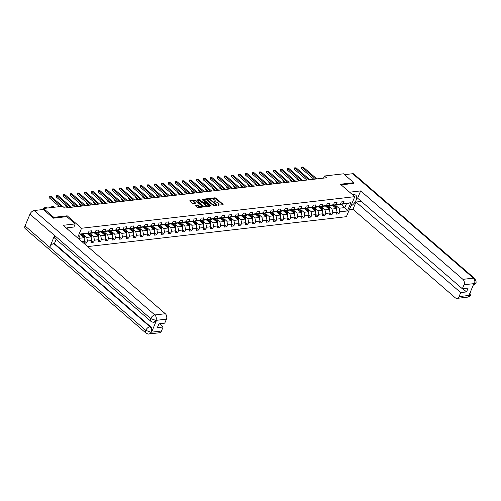 <?xml version="1.0" encoding="UTF-8"?>
<svg xmlns="http://www.w3.org/2000/svg" width="501" height="501" viewBox="0 0 501 501"><rect width="100%" height="100%" fill="white"/><g stroke="black" fill="none" stroke-linecap="round" stroke-linejoin="round"><path stroke-width="0.75" d="M217.816 205.097L223.089 204.765L223.127 204.364L215.875 198.089L215.029 197.789L210.345 198.333L211.516 198.753A2.042 0.877 22.7 0 1 214.215 199.705L214.823 200.225A2.042 0.877 22.7 0 1 215.292 201.177A2.042 0.877 22.7 0 1 214.697 201.502L214.065 201.853L215.261 201.991A2.042 0.877 22.7 0 1 217.966 202.943L218.568 203.469A2.042 0.877 22.7 0 1 219.037 204.421A2.042 0.877 22.7 0 1 218.449 204.746L217.816 205.097M195.183 205.203L195.139 205.604L198.02 207.658L203.412 206.957L195.165 200.087L189.779 200.788L192.384 203.212L193.223 203.512L195.634 203.149L194.269 201.803A1.703 0.733 22.7 0 1 193.881 201.007A1.703 0.733 22.7 0 1 195.008 200.769A1.703 0.733 22.7 0 1 196.63 201.527L201.408 205.66A1.703 0.733 22.7 0 1 201.803 206.456A1.703 0.733 22.7 0 1 200.669 206.694A1.703 0.733 22.7 0 1 199.047 205.93L197.407 204.947L195.052 205.51M66.827 216.657L67.184 215.812L53.795 217.359L43.531 208.479L43.099 209.506M67.184 215.812L81.557 228.243L354.789 196.661L346.41 216.683L87.688 246.586M353.462 183.491L353.806 182.683L340.417 184.23L354.789 196.661M353.806 182.683L343.536 173.803L324.448 176.014L323.558 178.124M43.531 208.479L62.619 206.274L64.673 208.053L326.495 177.786L324.448 176.014M210.89 205.779L211.735 206.074L216.939 205.473L216.977 205.072L209.725 198.797L208.879 198.502L203.487 199.204L210.89 205.779M210.082 206.268L204.878 206.869L204.032 206.569L196.63 199.999L199.047 199.636L199.886 199.937L203.675 202.78L205.335 202.504L202.128 199.561L202.742 199.486L210.119 205.867L210.082 206.268M77.549 237.818L81.557 228.243M84.75 241.35L86.635 242.979L87.462 241L91.771 240.505L90.944 242.478L93.643 242.165L94.47 240.192L98.785 239.691L97.958 241.67L100.651 241.357L101.478 239.384L105.792 238.883L104.966 240.856L107.659 240.549L108.485 238.57L112.8 238.075L111.974 240.048L114.666 239.735L115.493 237.762L119.808 237.261L118.981 239.24L121.674 238.927L122.501 236.948L126.816 236.453L125.989 238.426L128.682 238.119L129.508 236.14L133.823 235.645L132.997 237.618L135.69 237.305L136.516 235.332L140.831 234.831L140.004 236.81L142.704 236.497L143.524 234.518L147.839 234.023L147.012 235.996L149.711 235.683L150.538 233.71L154.847 233.209L154.02 235.188L156.719 234.875L157.546 232.902L161.854 232.401L161.028 234.38L163.727 234.067L164.553 232.088L168.862 231.594L168.035 233.566L170.735 233.253L171.561 231.28L175.876 230.779L175.049 232.758L177.742 232.445L178.569 230.473L182.884 229.972L182.057 231.944L184.75 231.637L185.577 229.658L189.892 229.164L189.065 231.136L191.758 230.823L192.584 228.851L196.899 228.35L196.073 230.328L198.765 230.015L199.592 228.043L203.907 227.542L203.08 229.514L205.773 229.207L206.6 227.229L210.915 226.734L210.088 228.706L212.781 228.393L213.608 226.421L217.922 225.92L217.096 227.899L219.795 227.586L220.615 225.613L224.93 225.112L224.104 227.085L226.803 226.778L227.629 224.799L231.938 224.304L231.111 226.277L233.81 225.964L234.637 223.991L238.946 223.49L238.119 225.469L240.818 225.156L241.645 223.177L245.953 222.682L245.127 224.655L247.826 224.348L248.653 222.369L252.967 221.874L252.141 223.847L254.834 223.534L255.66 221.561L259.975 221.06L259.149 223.039L261.841 222.726L262.668 220.747L266.983 220.252L266.156 222.225L268.849 221.912L269.676 219.939L273.991 219.438L273.164 221.417L275.857 221.104L276.684 219.131L280.998 218.63L280.172 220.609L282.865 220.296L283.691 218.317L288.006 217.822L287.179 219.795L289.872 219.482L290.699 217.509L295.014 217.008L294.187 218.987L296.886 218.674L297.707 216.701L302.022 216.2L301.195 218.173L303.894 217.866L304.721 215.887L309.029 215.392L308.203 217.365L310.902 217.052L311.728 215.079L316.037 214.578L315.21 216.557L317.91 216.244L318.736 214.271L323.045 213.77L322.218 215.743L324.917 215.436L325.744 213.457L330.059 212.963L329.232 214.935L331.925 214.622L332.752 212.649L337.067 212.148L336.24 214.127L338.933 213.814L339.759 211.842L347.4 210.959L350.838 202.73L346.492 203.682L340.655 204.358L340.242 204.001M86.635 242.979L83.936 243.286L84.763 241.313L81.957 241.639M78.582 238.714L80.567 233.973L88.207 233.09L89.034 231.111L91.727 230.798L90.9 232.777L95.215 232.276L96.042 230.303L98.735 229.99L97.908 231.963L102.223 231.468L103.049 229.489L105.742 229.182L104.916 231.155L109.231 230.654L110.057 228.681L112.75 228.368L111.923 230.347L116.238 229.846L117.065 227.874L119.764 227.56L118.937 229.533L123.246 229.038L124.073 227.059L126.772 226.753L125.945 228.725L130.254 228.224L131.08 226.252L133.78 225.938L132.953 227.917L137.261 227.416L138.088 225.444L140.787 225.131L139.961 227.103L144.275 226.609L145.096 224.63L147.795 224.323L146.968 226.295L151.283 225.794L152.11 223.822L154.803 223.509L153.976 225.488L158.291 224.987L159.118 223.014L161.81 222.701L160.984 224.673L165.299 224.179L166.125 222.2L168.818 221.887L167.992 223.866L172.306 223.365L173.133 221.392L175.826 221.079L174.999 223.058L179.314 222.557L180.141 220.584L182.834 220.271L182.007 222.244L186.322 221.749L187.149 219.77L189.841 219.457L189.015 221.436L193.33 220.935L194.156 218.962L196.855 218.649L196.029 220.622L200.337 220.127L201.164 218.148L203.863 217.841L203.037 219.814L207.345 219.319L208.172 217.34L210.871 217.027L210.044 219.006L214.353 218.505L215.18 216.532L217.879 216.219L217.052 218.192L221.367 217.697L222.187 215.718L224.886 215.411L224.06 217.384L228.375 216.883L229.201 214.91L231.894 214.597L231.067 216.576L235.382 216.075L236.209 214.102L238.902 213.789L238.075 215.762L242.39 215.267L243.217 213.288L245.91 212.981L245.083 214.954L249.398 214.453L250.224 212.48L252.917 212.167L252.091 214.146L256.406 213.645L257.232 211.672L259.925 211.359L259.098 213.332L263.413 212.837L264.24 210.858L266.933 210.552L266.106 212.524L270.421 212.023L271.248 210.051L273.947 209.737L273.12 211.716L277.429 211.215L278.255 209.243L280.955 208.93L280.128 210.902L284.436 210.407L285.263 208.429L287.962 208.115L287.136 210.094L291.444 209.593L292.271 207.621L294.97 207.308L294.143 209.286L298.458 208.785L299.279 206.813L301.978 206.5L301.151 208.472L305.466 207.978L306.293 205.999L308.985 205.686L308.159 207.665L312.474 207.163L313.3 205.191L315.993 204.878L315.167 206.85L319.481 206.356L320.308 204.377L323.001 204.07L322.174 206.043L326.489 205.548L327.316 203.569L330.009 203.256L329.182 205.235L333.497 204.734L334.324 202.761L337.016 202.448L336.19 204.421L340.505 203.926L341.331 201.947L344.024 201.64L343.198 203.613L350.838 202.73M87.011 233.435L91.038 236.917L86.723 237.418L83.861 234.938M87.944 233.165L88.351 233.522L92.666 233.021L95.215 232.276M86.723 237.418L87.462 241M91.038 236.917L91.771 240.505M90.9 232.777L88.351 233.522M94.019 232.627L98.046 236.109L93.731 236.604L90.869 234.13M94.952 232.351L95.359 232.708L99.674 232.214L102.223 231.468M93.731 236.604L94.47 240.192M98.046 236.109L98.785 239.691M97.908 231.963L95.359 232.708M101.027 231.819L105.053 235.295L100.739 235.796L97.877 233.316M101.96 231.543L102.373 231.9L106.682 231.399L109.231 230.654M100.739 235.796L101.478 239.384M105.053 235.295L105.792 238.883M104.916 231.155L102.373 231.9M108.034 231.005L112.061 234.487L107.746 234.988L104.884 232.508M108.968 230.736L109.381 231.093L113.689 230.592L116.238 229.846M107.746 234.988L108.485 238.57M112.061 234.487L112.8 238.075M111.923 230.347L109.381 231.093M115.042 230.197L119.069 233.679L114.754 234.174L111.892 231.7M115.975 229.921L116.389 230.278L120.697 229.784L123.246 229.038M114.754 234.174L115.493 237.762M119.069 233.679L119.808 237.261M118.937 229.533L116.389 230.278M122.05 229.383L126.077 232.865L121.768 233.366L118.9 230.886M122.983 229.114L123.396 229.471L127.705 228.97L130.254 228.224M121.768 233.366L122.501 236.948M126.077 232.865L126.816 236.453M125.945 228.725L123.396 229.471M129.064 228.575L133.084 232.057L128.776 232.558L125.908 230.078M129.991 228.306L130.404 228.656L134.719 228.162L137.261 227.416M128.776 232.558L129.508 236.14M133.084 232.057L133.823 235.645M132.953 227.917L130.404 228.656M136.072 227.767L140.092 231.249L135.784 231.744L132.915 229.27M136.998 227.492L137.412 227.849L141.727 227.354L144.275 226.609M135.784 231.744L136.516 235.332M140.092 231.249L140.831 234.831M139.961 227.103L137.412 227.849M143.079 226.953L147.1 230.435L142.791 230.936L139.923 228.456M144.006 226.684L144.42 227.041L148.734 226.54L151.283 225.794M142.791 230.936L143.524 234.518M147.1 230.435L147.839 234.023M146.968 226.295L144.42 227.041M150.087 226.145L154.114 229.627L149.799 230.128L146.931 227.648M151.02 225.876L151.427 226.227L155.742 225.732L158.291 224.987M149.799 230.128L150.538 233.71M154.114 229.627L154.847 233.209M153.976 225.488L151.427 226.227M157.095 225.337L161.122 228.819L156.807 229.314L153.939 226.834M158.028 225.062L158.435 225.419L162.75 224.918L165.299 224.179M156.807 229.314L157.546 232.902M161.122 228.819L161.854 232.401M160.984 224.673L158.435 225.419M164.103 224.523L168.129 228.005L163.814 228.506L160.953 226.026M165.036 224.254L165.443 224.611L169.758 224.11L172.306 223.365M163.814 228.506L164.553 232.088M168.129 228.005L168.862 231.594M167.992 223.866L165.443 224.611M171.11 223.715L175.137 227.197L170.822 227.698L167.96 225.218M172.043 223.446L172.45 223.797L176.765 223.302L179.314 222.557M170.822 227.698L171.561 231.28M175.137 227.197L175.876 230.779M174.999 223.058L172.45 223.797M178.118 222.907L182.145 226.389L177.83 226.884L174.968 224.404M179.051 222.632L179.464 222.989L183.773 222.488L186.322 221.749M177.83 226.884L178.569 230.473M182.145 226.389L182.884 229.972M182.007 222.244L179.464 222.989M185.126 222.093L189.153 225.575L184.838 226.076L181.976 223.596M186.059 221.824L186.472 222.181L190.781 221.68L193.33 220.935M184.838 226.076L185.577 229.658M189.153 225.575L189.892 229.164M189.015 221.436L186.472 222.181M192.133 221.285L196.16 224.767L191.845 225.262L188.983 222.788M193.067 221.016L193.48 221.367L197.789 220.872L200.337 220.127M191.845 225.262L192.584 228.851M196.16 224.767L196.899 228.35M196.029 220.622L193.48 221.367M199.141 220.478L203.168 223.96L198.859 224.454L195.991 221.974M200.074 220.202L200.488 220.559L204.796 220.058L207.345 219.319M198.859 224.454L199.592 228.043M203.168 223.96L203.907 227.542M203.037 219.814L200.488 220.559M206.155 219.663L210.176 223.145L205.867 223.646L202.999 221.166M207.082 219.394L207.495 219.751L211.81 219.25L214.353 218.505M205.867 223.646L206.6 227.229M210.176 223.145L210.915 226.734M210.044 219.006L207.495 219.751M213.163 218.856L217.184 222.338L212.875 222.832L210.007 220.359M214.09 218.58L214.503 218.937L218.818 218.442L221.367 217.697M212.875 222.832L213.608 226.421M217.184 222.338L217.922 225.92M217.052 218.192L214.503 218.937M220.171 218.048L224.191 221.523L219.883 222.024L217.014 219.544M221.098 217.772L221.511 218.129L225.826 217.628L228.375 216.883M219.883 222.024L220.615 225.613M224.191 221.523L224.93 225.112M224.06 217.384L221.511 218.129M227.178 217.234L231.205 220.716L226.89 221.217L224.022 218.737M228.112 216.964L228.519 217.321L232.833 216.82L235.382 216.075M226.89 221.217L227.629 224.799M231.205 220.716L231.938 224.304M231.067 216.576L228.519 217.321M234.186 216.426L238.213 219.908L233.898 220.402L231.03 217.929M235.119 216.15L235.526 216.507L239.841 216.012L242.39 215.267M233.898 220.402L234.637 223.991M238.213 219.908L238.946 223.49M238.075 215.762L235.526 216.507M241.194 215.612L245.221 219.094L240.906 219.595L238.044 217.115M242.127 215.342L242.534 215.699L246.849 215.198L249.398 214.453M240.906 219.595L241.645 223.177M245.221 219.094L245.953 222.682M245.083 214.954L242.534 215.699M248.202 214.804L252.228 218.286L247.914 218.787L245.052 216.307M249.135 214.534L249.542 214.885L253.857 214.39L256.406 213.645M247.914 218.787L248.653 222.369M252.228 218.286L252.967 221.874M252.091 214.146L249.542 214.885M255.209 213.996L259.236 217.478L254.921 217.973L252.059 215.499M256.143 213.72L256.556 214.077L260.864 213.583L263.413 212.837M254.921 217.973L255.66 221.561M259.236 217.478L259.975 221.06M259.098 213.332L256.556 214.077M262.217 213.182L266.244 216.664L261.929 217.165L259.067 214.685M263.15 212.912L263.564 213.269L267.872 212.768L270.421 212.023M261.929 217.165L262.668 220.747M266.244 216.664L266.983 220.252M266.106 212.524L263.564 213.269M269.225 212.374L273.252 215.856L268.937 216.357L266.075 213.877M270.158 212.105L270.571 212.455L274.88 211.961L277.429 211.215M268.937 216.357L269.676 219.939M273.252 215.856L273.991 219.438M273.12 211.716L270.571 212.455M276.233 211.566L280.259 215.048L275.951 215.543L273.083 213.063M277.166 211.29L277.579 211.647L281.888 211.146L284.436 210.407M275.951 215.543L276.684 219.131M280.259 215.048L280.998 218.63M280.128 210.902L277.579 211.647M283.247 210.752L287.267 214.234L282.959 214.735L280.09 212.255M284.173 210.483L284.587 210.84L288.902 210.339L291.444 209.593M282.959 214.735L283.691 218.317M287.267 214.234L288.006 217.822M287.136 210.094L284.587 210.84M290.254 209.944L294.275 213.426L289.966 213.927L287.098 211.447M291.181 209.675L291.595 210.025L295.909 209.531L298.458 208.785M289.966 213.927L290.699 217.509M294.275 213.426L295.014 217.008M294.143 209.286L291.595 210.025M297.262 209.136L301.283 212.618L296.974 213.113L294.106 210.633M298.189 208.861L298.602 209.218L302.917 208.717L305.466 207.978M296.974 213.113L297.707 216.701M301.283 212.618L302.022 216.2M301.151 208.472L298.602 209.218M304.27 208.322L308.297 211.804L303.982 212.305L301.114 209.825M305.203 208.053L305.61 208.41L309.925 207.909L312.474 207.163M303.982 212.305L304.721 215.887M308.297 211.804L309.029 215.392M308.159 207.665L305.61 208.41M311.278 207.514L315.304 210.996L310.989 211.491L308.121 209.017M312.211 207.245L312.618 207.596L316.933 207.101L319.481 206.356M310.989 211.491L311.728 215.079M315.304 210.996L316.037 214.578M315.167 206.85L312.618 207.596M318.285 206.706L322.312 210.182L317.997 210.683L315.135 208.203M319.218 206.431L319.625 206.788L323.94 206.287L326.489 205.548M317.997 210.683L318.736 214.271M322.312 210.182L323.045 213.77M322.174 206.043L319.625 206.788M325.293 205.892L329.32 209.374L325.005 209.875L322.143 207.395M326.226 205.623L326.633 205.98L330.948 205.479L333.497 204.734M325.005 209.875L325.744 213.457M329.32 209.374L330.059 212.963M329.182 205.235L326.633 205.98M332.301 205.084L336.328 208.566L332.013 209.061L329.151 206.587M333.234 204.809L333.647 205.166L337.956 204.671L340.505 203.926M332.013 209.061L332.752 212.649M336.328 208.566L337.067 212.148M336.19 204.421L333.647 205.166M341.081 204.308L344.863 207.577L339.02 208.253L336.158 205.773M339.02 208.253L339.759 211.842M346.492 203.682L344.863 207.577L347.4 210.959M343.198 203.613L340.655 204.358M53.795 217.359L53.457 218.173M78.738 238.338L84.03 237.731L80.335 234.531M88.207 233.09L80.373 234.443M84.03 237.731L84.763 241.313M337.048 212.186L338.933 213.814M330.04 212.994L331.925 214.622M323.032 213.802L324.917 215.436M316.025 214.616L317.91 216.244M309.017 215.424L310.902 217.052M302.009 216.238L303.894 217.866M295.001 217.046L296.886 218.674M287.994 217.854L289.872 219.482M280.986 218.668L282.865 220.296M273.972 219.476L275.857 221.104M266.964 220.283L268.849 221.912M259.956 221.098L261.841 222.726M252.949 221.905L254.834 223.534M245.941 222.713L247.826 224.348M238.933 223.527L240.818 225.156M231.925 224.335L233.81 225.964M224.918 225.143L226.803 226.778M217.91 225.957L219.795 227.586M210.902 226.765L212.781 228.393M203.894 227.573L205.773 229.207M196.88 228.387L198.765 230.015M189.873 229.195L191.758 230.823M182.865 230.009L184.75 231.637M175.857 230.817L177.742 232.445M168.85 231.625L170.735 233.253M161.842 232.439L163.727 234.067M154.834 233.247L156.719 234.875M147.826 234.055L149.711 235.683M140.819 234.869L142.704 236.497M133.811 235.677L135.69 237.305M126.803 236.485L128.682 238.119M119.789 237.299L121.674 238.927M112.781 238.107L114.666 239.735M105.774 238.914L107.659 240.549M98.766 239.728L100.651 241.357M91.758 240.536L93.643 242.165M218.449 204.746L218.211 205.291A2.042 0.877 22.7 0 0 218.812 204.959L219.037 204.421M214.697 201.502L214.459 202.047A2.042 0.877 22.7 0 0 215.067 201.715L215.292 201.177M222.782 204.796L215.649 198.628L214.804 198.333L210.714 198.803M208.879 199.054L203.757 199.611M216.626 205.51L209.55 199.254L208.316 199.122A2.042 0.877 22.7 0 0 207.727 199.448A2.042 0.877 22.7 0 0 208.197 200.4L212.549 204.164A2.042 0.877 22.7 0 0 215.248 205.116L216.019 204.972L215.756 205.366M207.727 199.448L207.502 199.987A2.042 0.877 22.7 0 0 207.971 200.939L212.324 204.702A2.042 0.877 22.7 0 0 215.023 205.654L215.793 205.51M196.899 200.4L198.816 200.181L199.047 199.636M205.053 202.842L203.45 203.318L202.604 203.024L198.816 200.181M205.347 202.473L206.136 203.155M208.61 205.297L209.769 206.306M205.886 205.122A1.703 0.733 22.7 0 0 207.508 205.88A1.703 0.733 22.7 0 0 208.635 205.642A1.703 0.733 22.7 0 0 208.241 204.846L206.562 203.393L204.239 203.268L205.886 205.122L205.66 205.66A1.703 0.733 22.7 0 0 207.282 206.425A1.703 0.733 22.7 0 0 208.41 206.187L208.635 205.642M205.66 205.66L203.976 204.208M201.803 206.456L201.571 206.994A1.703 0.733 22.7 0 1 200.444 207.232A1.703 0.733 22.7 0 1 198.822 206.475L197.181 205.485L195.265 205.711M193.881 201.007L193.649 201.546A1.703 0.733 22.7 0 0 194.044 202.341L194.269 201.803M195.139 203.293L194.044 202.341M195.997 201.114L194.939 200.625L190.048 201.195M202.918 207.095L201.771 206.105M336.415 208.998L336.653 208.704A1.722 1.234 -96.6 0 0 336.647 207.107L335.839 204.915M334.148 206.681L333.566 205.097M333.178 205.842L332.839 204.928M297.206 178.6L296.899 179.327L298.815 180.986M335.933 208.222A1.722 1.234 -96.6 0 0 335.795 207.207L334.987 205.009M334.449 205.072L335.257 207.27A1.722 1.234 83.4 0 1 335.376 207.74M296.899 179.327L296.905 178.337M315.724 179.032L301.99 167.152L303.118 167.021L316.851 178.901M313.845 179.252L301.427 168.505L301.99 167.152L301.627 167.058L303.118 167.021M301.427 168.505L301.627 167.058M66.815 227.899L66.858 228.575M350.85 206.08A7.308 4.008 130.9 0 0 355.973 200.532A7.308 4.008 130.9 0 0 355.848 195.252A7.308 4.008 130.9 0 0 353.618 194.689L352.641 194.801M349.316 209.737L352.973 209.312L356.017 202.035L460.726 292.597L459.041 296.63L469.619 295.352L468.98 295.352L473.846 283.716L474.541 283.585L464.02 284.725A3.895 2.793 -96.6 0 0 462.911 279.345L473.401 278.136L352.679 173.722L344.531 174.661M361.353 201.421L356.017 202.035M462.792 288.701L466.519 291.926L468.128 288.088L462.335 288.758L357.626 198.196L360.67 190.912L462.911 279.345M349.623 192.19L360.67 190.912M352.973 209.312L455.215 297.744A3.895 2.793 -96.6 0 0 457.025 298.371A3.895 2.793 -96.6 0 0 459.041 296.63M352.679 173.722A3.995 2.192 -49.1 0 1 353.9 174.029L474.622 278.443A3.995 2.192 -49.1 0 0 473.401 278.136A3.895 2.793 83.4 0 1 474.51 283.51M462.335 288.758L464.02 284.725M466.519 291.926L460.726 292.597M353.506 183.397L341.206 184.913M353.43 195.484A7.308 4.008 130.9 0 0 353.487 194.707M469.925 293.098L469.587 295.283M470.633 291.4L470.996 293.887L470.765 294.694L469.625 295.352M474.622 278.443C476.169 281.074 476.526 282.577 475.681 282.946L474.541 283.585M150.845 321.279A3.995 2.192 -49.1 0 1 150.688 318.605L155.849 320.396L153.87 322.212C153.607 322.519 152.598 322.206 150.845 321.279L54.759 238.175A3.995 2.192 -49.1 0 1 54.596 235.501L29.96 214.19A3.995 2.192 -49.1 0 1 34.118 210.545L43.261 209.487L53.319 218.185L66.796 216.632L75.213 223.909L73.916 227.022L67.535 227.761A7.308 4.008 130.9 0 0 66.27 228.068M75.213 223.909L63.088 225.312L165.33 313.745A3.895 2.793 83.4 0 1 166.438 319.124L164.748 323.151L158.955 323.821L157.345 327.667L163.144 326.996L161.454 331.029A3.895 2.793 83.4 0 1 159.437 332.764L148.947 333.979A3.895 2.793 -96.6 0 0 150.964 332.238L161.454 331.029M67.084 228.775L67.51 227.761M148.947 333.979C148.678 334.286 147.67 333.973 145.923 333.046L25.2 228.638A3.995 2.192 -49.1 0 1 25.05 225.932L49.687 247.243A3.995 2.192 -49.1 0 1 53.832 243.624L149.918 326.727L150.525 326.658A3.895 2.793 83.4 0 1 151.628 332.038L156.494 320.402A3.895 2.793 83.4 0 1 154.477 322.137L153.87 322.212M29.96 214.19L25.05 225.932M34.118 210.545L154.84 314.96A3.995 2.192 -49.1 0 0 150.682 318.605L54.596 235.501L49.687 247.243L145.772 330.347L150.964 332.238M163.144 326.996L159.412 323.771M56.175 239.397L54.44 243.555L150.525 326.658M54.44 243.555L53.832 243.624M329.407 209.813L329.645 209.518A1.722 1.234 -96.6 0 0 329.639 207.921L328.831 205.723M327.14 207.489L326.558 205.911M326.17 206.65L325.832 205.736M290.198 179.408L289.891 180.141L291.807 181.794M328.925 209.036A1.722 1.234 -96.6 0 0 328.788 208.021L327.98 205.823M327.441 205.886L328.249 208.078A1.722 1.234 83.4 0 1 328.368 208.554M289.891 180.141L289.897 179.151M322.4 210.62L322.631 210.326A1.722 1.234 -96.6 0 0 322.631 208.729L321.824 206.531M320.133 208.303L319.55 206.719M319.162 207.458L318.824 206.55M283.19 180.216L282.883 180.949L284.8 182.608M321.918 209.844A1.722 1.234 -96.6 0 0 321.78 208.829L320.972 206.631M320.427 206.694L321.241 208.892A1.722 1.234 83.4 0 1 321.36 209.362M282.883 180.949L282.89 179.959M308.716 179.84L294.983 167.96L296.104 167.835L309.837 179.715M306.837 180.059L294.419 169.319L294.983 167.96L294.619 167.866L296.104 167.835M294.419 169.319L294.619 167.866M301.708 180.654L287.975 168.774L289.096 168.643L302.829 180.523M299.83 180.867L287.411 170.127L287.975 168.774L287.605 168.68L289.096 168.643M287.411 170.127L287.605 168.68M315.392 211.428L315.624 211.134A1.722 1.234 -96.6 0 0 315.624 209.543L314.816 207.345M313.125 209.111L312.543 207.527M312.154 208.272L311.816 207.358M276.176 181.03L275.876 181.757L277.792 183.416M314.91 210.652A1.722 1.234 -96.6 0 0 314.772 209.637L313.958 207.445M313.419 207.502L314.233 209.7A1.722 1.234 83.4 0 1 314.352 210.176M275.876 181.757L275.882 180.773M308.384 212.242L308.616 211.948A1.722 1.234 -96.6 0 0 308.616 210.351L307.808 208.153M306.117 209.919L305.535 208.341M305.14 209.08L304.808 208.165M269.169 181.838L268.868 182.571L270.778 184.224M307.896 211.466A1.722 1.234 -96.6 0 0 307.764 210.451L306.95 208.253M306.412 208.316L307.226 210.514A1.722 1.234 83.4 0 1 307.345 210.984M268.868 182.571L268.874 181.581M301.377 213.05L301.608 212.756A1.722 1.234 -96.6 0 0 301.608 211.159L300.8 208.961M299.11 210.733L298.527 209.149M298.133 209.888L297.801 208.98M262.161 182.646L261.854 183.379L263.77 185.038M300.888 212.274A1.722 1.234 -96.6 0 0 300.757 211.259L299.942 209.061M299.404 209.124L300.218 211.322A1.722 1.234 83.4 0 1 300.337 211.791M261.854 183.379L261.866 182.389M294.701 181.462L280.967 169.582L282.088 169.451L295.822 181.331M292.822 181.681L280.403 170.935L280.967 169.582L280.598 169.488L282.088 169.451M280.403 170.935L280.598 169.488M287.693 182.27L273.959 170.396L275.08 170.265L288.814 182.145M285.814 182.489L273.389 171.749L273.959 170.396L273.59 170.296L275.08 170.265M273.389 171.749L273.59 170.296M280.685 183.084L266.952 171.204L268.073 171.073L281.806 182.953M278.806 183.297L266.382 172.557L266.952 171.204L266.582 171.11L268.073 171.073M266.382 172.557L266.582 171.11M294.369 213.864L294.575 213.595A1.722 1.234 -96.6 0 0 294.601 211.973L293.786 209.775M292.102 211.541L291.513 209.957M291.125 210.702L290.787 209.787M255.153 183.46L254.846 184.193L256.762 185.846M293.88 213.082A1.722 1.234 -96.6 0 0 293.749 212.067L292.935 209.875M292.396 209.938L293.21 212.13A1.722 1.234 83.4 0 1 293.329 212.606M254.846 184.193L254.859 183.203M273.678 183.892L259.944 172.012L261.065 171.887L274.798 183.761M271.799 184.111L259.374 173.365L259.944 172.012L259.574 171.918L261.065 171.887M259.374 173.365L259.574 171.918M287.361 214.672L287.593 214.378A1.722 1.234 -96.6 0 0 287.593 212.781L286.779 210.583M285.094 212.355L284.505 210.771M284.117 211.51L283.779 210.595M248.145 184.268L247.838 185.001L249.755 186.66M286.873 213.896A1.722 1.234 -96.6 0 0 286.741 212.881L285.927 210.683M285.388 210.746L286.196 212.944A1.722 1.234 83.4 0 1 286.315 213.413M247.838 185.001L247.845 184.011M266.67 184.7L252.936 172.826L254.057 172.695L267.791 184.575M264.791 184.919L252.366 174.179L252.936 172.826L252.567 172.726L254.057 172.695M252.366 174.179L252.567 172.726M280.353 215.48L280.585 215.186A1.722 1.234 -96.6 0 0 280.585 213.589L279.771 211.397M278.086 213.163L277.498 211.579M277.109 212.318L276.771 211.409M241.138 185.076L240.831 185.808L242.747 187.468M279.865 214.704A1.722 1.234 -96.6 0 0 279.727 213.689L278.919 211.491M278.381 211.554L279.189 213.752A1.722 1.234 83.4 0 1 279.308 214.221M240.831 185.808L240.837 184.819M259.656 185.514L245.922 173.634L247.049 173.503L260.783 185.383M257.777 185.727L245.358 174.987L245.922 173.634L245.559 173.54L247.049 173.503M245.358 174.987L245.559 173.54M273.339 216.294L273.577 216A1.722 1.234 -96.6 0 0 273.577 214.403L272.763 212.205M271.072 213.971L270.49 212.393M270.102 213.132L269.763 212.217M234.13 185.89L233.823 186.623L235.739 188.276M272.857 215.511A1.722 1.234 -96.6 0 0 272.719 214.497L271.911 212.305M271.373 212.368L272.181 214.56A1.722 1.234 83.4 0 1 272.3 215.035M233.823 186.623L233.829 185.633M252.648 186.322L238.914 174.442L240.042 174.317L253.775 186.19M250.769 186.541L238.351 175.795L238.914 174.442L238.551 174.348L240.042 174.317M238.351 175.795L238.551 174.348M266.332 217.102L266.57 216.808A1.722 1.234 -96.6 0 0 266.57 215.211L265.755 213.013M264.065 214.785L263.482 213.201M263.094 213.94L262.756 213.025M227.122 186.698L226.815 187.43L228.732 189.09M265.849 216.326A1.722 1.234 -96.6 0 0 265.712 215.311L264.904 213.113M264.365 213.175L265.173 215.374A1.722 1.234 83.4 0 1 265.292 215.843M226.815 187.43L226.821 186.441M245.64 187.13L231.907 175.256L233.034 175.125L246.768 187.005M243.762 187.349L231.343 176.609L231.907 175.256L231.543 175.162L233.034 175.125M231.343 176.609L231.543 175.162M259.324 217.91L259.562 217.616A1.722 1.234 -96.6 0 0 259.556 216.019L258.748 213.827M257.057 215.593L256.474 214.008M256.086 214.754L255.748 213.839M220.114 187.512L219.807 188.238L221.724 189.898M258.842 217.133A1.722 1.234 -96.6 0 0 258.704 216.119L257.896 213.921M257.357 213.983L258.165 216.181A1.722 1.234 83.4 0 1 258.284 216.651M219.807 188.238L219.814 187.249M238.633 187.944L224.899 176.064L226.026 175.932L239.76 187.812M236.754 188.157L224.335 177.417L224.899 176.064L224.536 175.97L226.026 175.932M224.335 177.417L224.536 175.97M252.316 218.724L252.554 218.43A1.722 1.234 -96.6 0 0 252.548 216.833L251.74 214.635M250.049 216.401L249.467 214.823M249.078 215.562L248.74 214.647M213.107 188.32L212.8 189.052L214.716 190.706M251.834 217.941A1.722 1.234 -96.6 0 0 251.696 216.927L250.888 214.735M250.35 214.797L251.158 216.989A1.722 1.234 83.4 0 1 251.277 217.465M212.8 189.052L212.806 188.063M231.625 188.752L217.891 176.872L219.012 176.747L232.746 188.62M229.746 188.971L217.328 178.224L217.891 176.872L217.528 176.778L219.012 176.747M217.328 178.224L217.528 176.778M245.308 219.532L245.54 219.238A1.722 1.234 -96.6 0 0 245.54 217.641L244.732 215.443M243.041 217.215L242.459 215.63M242.071 216.369L241.732 215.455M206.099 189.127L205.792 189.86L207.708 191.52M244.826 218.755A1.722 1.234 -96.6 0 0 244.688 217.741L243.881 215.543M243.336 215.605L244.15 217.803A1.722 1.234 83.4 0 1 244.269 218.273M205.792 189.86L205.798 188.871M224.617 189.56L210.883 177.686L212.004 177.554L225.738 189.434M222.738 189.779L210.32 179.039L210.883 177.686L210.514 177.592L212.004 177.554M210.32 179.039L210.514 177.592M238.301 220.34L238.532 220.045A1.722 1.234 -96.6 0 0 238.532 218.449L237.725 216.257M236.034 218.023L235.451 216.438M235.063 217.184L234.725 216.269M199.085 189.942L198.784 190.668L200.701 192.328M237.818 219.563A1.722 1.234 -96.6 0 0 237.681 218.549L236.867 216.351M236.328 216.413L237.142 218.611A1.722 1.234 83.4 0 1 237.261 219.081M198.784 190.668L198.791 189.679M217.609 190.374L203.876 178.494L204.997 178.362L218.73 190.242M215.731 190.593L203.312 179.846L203.876 178.494L203.506 178.4L204.997 178.362M203.312 179.846L203.506 178.4M231.293 221.154L231.525 220.86A1.722 1.234 -96.6 0 0 231.525 219.263L230.717 217.065M229.026 218.831L228.443 217.252M228.049 217.991L227.717 217.077M192.077 190.749L191.777 191.482L193.687 193.135M230.804 220.371A1.722 1.234 -96.6 0 0 230.673 219.363L229.859 217.165M229.32 217.227L230.134 219.419A1.722 1.234 83.4 0 1 230.253 219.895M191.777 191.482L191.783 190.493M210.602 191.182L196.868 179.302L197.989 179.176L211.723 191.05M208.723 191.401L196.298 180.654L196.868 179.302L196.498 179.208L197.989 179.176M196.298 180.654L196.498 179.208M224.285 221.962L224.517 221.667A1.722 1.234 -96.6 0 0 224.517 220.071L223.709 217.872M222.018 219.645L221.436 218.06M221.041 218.799L220.709 217.885M185.069 191.557L184.763 192.29L186.679 193.95M223.797 221.185A1.722 1.234 -96.6 0 0 223.665 220.171L222.851 217.973M222.312 218.035L223.127 220.233A1.722 1.234 83.4 0 1 223.246 220.703M184.763 192.29L184.775 191.301M203.594 191.996L189.86 180.116L190.981 179.984L204.715 191.864M201.715 192.209L189.29 181.468L189.86 180.116L189.491 180.022L190.981 179.984M189.29 181.468L189.491 180.022M217.277 222.77L217.509 222.475A1.722 1.234 -96.6 0 0 217.509 220.878L216.695 218.686M215.01 220.453L214.422 218.868M214.033 219.613L213.695 218.699M178.062 192.371L177.755 193.098L179.671 194.757M216.789 221.993A1.722 1.234 -96.6 0 0 216.657 220.979L215.843 218.78M215.305 218.843L216.119 221.041A1.722 1.234 83.4 0 1 216.238 221.511M177.755 193.098L177.767 192.108M196.586 192.804L182.852 180.924L183.973 180.792L197.707 192.672M194.707 193.023L182.283 182.276L182.852 180.924L182.483 180.83L183.973 180.792M182.283 182.276L182.483 180.83M210.27 223.584L210.501 223.289A1.722 1.234 -96.6 0 0 210.501 221.692L209.687 219.494M208.003 221.26L207.414 219.682M207.026 220.421L206.688 219.507M171.054 193.179L170.747 193.912L172.663 195.565M209.781 222.807A1.722 1.234 -96.6 0 0 209.65 221.793L208.836 219.595M208.297 219.657L209.105 221.855A1.722 1.234 83.4 0 1 209.224 222.325M170.747 193.912L170.753 192.923M189.578 193.611L175.845 181.738L176.966 181.606L190.699 193.486M187.7 193.831L175.275 183.09L175.845 181.738L175.475 181.638L176.966 181.606M175.275 183.09L175.475 181.638M203.262 224.392L203.494 224.097A1.722 1.234 -96.6 0 0 203.494 222.5L202.68 220.302M200.995 222.075L200.406 220.49M200.018 221.229L199.68 220.321M164.046 193.987L163.739 194.72L165.656 196.379M202.773 223.615A1.722 1.234 -96.6 0 0 202.636 222.601L201.828 220.402M201.289 220.465L202.097 222.663A1.722 1.234 83.4 0 1 202.216 223.133M163.739 194.72L163.746 193.73M182.564 194.426L168.831 182.546L169.958 182.414L183.692 194.294M180.686 194.638L168.267 183.898L168.831 182.546L168.468 182.452L169.958 182.414M168.267 183.898L168.468 182.452M196.248 225.206L196.486 224.905A1.722 1.234 -96.6 0 0 196.486 223.314L195.672 221.116M193.981 222.882L193.399 221.298M193.01 222.043L192.672 221.129M157.038 194.801L156.732 195.534L158.648 197.187M195.766 224.423A1.722 1.234 -96.6 0 0 195.628 223.408L194.82 221.217M194.282 221.273L195.089 223.471A1.722 1.234 83.4 0 1 195.208 223.947M156.732 195.534L156.738 194.545M175.557 195.233L161.823 183.353L162.95 183.222L176.684 195.102M173.678 195.453L161.259 184.706L161.823 183.353L161.46 183.26L162.95 183.222M161.259 184.706L161.46 183.26M189.24 226.014L189.478 225.719A1.722 1.234 -96.6 0 0 189.478 224.122L188.664 221.924M186.973 223.69L186.391 222.112M186.003 222.851L185.664 221.937M150.031 195.609L149.724 196.342L151.64 197.995M188.758 225.237A1.722 1.234 -96.6 0 0 188.62 224.223L187.812 222.024M187.274 222.087L188.082 224.285A1.722 1.234 83.4 0 1 188.201 224.755M149.724 196.342L149.73 195.352M168.549 196.041L154.815 184.168L155.943 184.036L169.676 195.916M166.67 196.26L154.252 185.52L154.815 184.168L154.452 184.067L155.943 184.036M154.252 185.52L154.452 184.067M182.232 226.821L182.47 226.527A1.722 1.234 -96.6 0 0 182.464 224.93L181.656 222.732M179.965 224.504L179.383 222.92M178.995 223.659L178.657 222.751M143.023 196.417L142.716 197.15L144.632 198.809M181.75 226.045A1.722 1.234 -96.6 0 0 181.612 225.03L180.805 222.832M180.266 222.895L181.074 225.093A1.722 1.234 83.4 0 1 181.193 225.563M142.716 197.15L142.722 196.16M161.541 196.855L147.808 184.975L148.935 184.844L162.668 196.724M159.662 197.068L147.244 186.328L147.808 184.975L147.444 184.882L148.935 184.844M147.244 186.328L147.444 184.882M175.225 227.636L175.463 227.341A1.722 1.234 -96.6 0 0 175.456 225.744L174.649 223.546M172.958 225.312L172.375 223.734M171.987 224.473L171.649 223.559M136.015 197.231L135.708 197.964L137.625 199.617M174.743 226.853A1.722 1.234 -96.6 0 0 174.605 225.838L173.797 223.646M173.258 223.709L174.066 225.901A1.722 1.234 83.4 0 1 174.185 226.377M135.708 197.964L135.715 196.974M154.533 197.663L140.8 185.783L141.921 185.658L155.654 197.532M152.655 197.882L140.236 187.136L140.8 185.783L140.437 185.689L141.921 185.658M140.236 187.136L140.437 185.689M168.217 228.443L168.449 228.149A1.722 1.234 -96.6 0 0 168.449 226.552L167.641 224.354M165.95 226.126L165.368 224.542M164.979 225.281L164.641 224.367M129.007 198.039L128.701 198.772L130.617 200.431M167.735 227.667A1.722 1.234 -96.6 0 0 167.597 226.652L166.789 224.454M166.244 224.517L167.058 226.715A1.722 1.234 83.4 0 1 167.177 227.185M128.701 198.772L128.707 197.782M147.526 198.471L133.792 186.597L134.913 186.466L148.647 198.346M145.647 198.69L133.228 187.95L133.792 186.597L133.423 186.504L134.913 186.466M133.228 187.95L133.423 186.504M161.209 229.251L161.441 228.957A1.722 1.234 -96.6 0 0 161.441 227.36L160.633 225.168M158.942 226.934L158.36 225.35M157.972 226.095L157.633 225.181M121.993 198.853L121.693 199.58L123.609 201.239M160.727 228.475A1.722 1.234 -96.6 0 0 160.589 227.46L159.775 225.262M159.237 225.325L160.051 227.523A1.722 1.234 83.4 0 1 160.17 227.993M121.693 199.58L121.699 198.59M140.518 199.285L126.784 187.405L127.905 187.274L141.639 199.154M138.639 199.498L126.221 188.758L126.784 187.405L126.415 187.311L127.905 187.274M126.221 188.758L126.415 187.311M154.202 230.065L154.433 229.771A1.722 1.234 -96.6 0 0 154.433 228.174L153.625 225.976M151.935 227.742L151.352 226.164M150.958 226.903L150.626 225.989M114.986 199.661L114.685 200.394L116.595 202.047M153.713 229.283A1.722 1.234 -96.6 0 0 153.582 228.268L152.767 226.076M152.229 226.139L153.043 228.331A1.722 1.234 83.4 0 1 153.162 228.807M114.685 200.394L114.691 199.404M133.51 200.093L119.777 188.213L120.898 188.088L134.631 199.962M131.631 200.312L119.207 189.566L119.777 188.213L119.407 188.119L120.898 188.088M119.207 189.566L119.407 188.119M147.194 230.873L147.426 230.579A1.722 1.234 -96.6 0 0 147.426 228.982L146.618 226.784M144.927 228.556L144.344 226.972M143.95 227.711L143.618 226.796M107.978 200.469L107.671 201.202L109.587 202.861M146.705 230.097A1.722 1.234 -96.6 0 0 146.574 229.082L145.76 226.884M145.221 226.947L146.035 229.145A1.722 1.234 83.4 0 1 146.154 229.615M107.671 201.202L107.684 200.212M126.502 200.901L112.769 189.027L113.89 188.896L127.623 200.776M124.624 201.12L112.199 190.38L112.769 189.027L112.399 188.933L113.89 188.896M112.199 190.38L112.399 188.933M140.186 231.681L140.418 231.387A1.722 1.234 -96.6 0 0 140.418 229.79L139.604 227.598M137.919 229.364L137.33 227.78M136.942 228.525L136.604 227.611M100.97 201.283L100.663 202.009L102.58 203.669M139.698 230.905A1.722 1.234 -96.6 0 0 139.566 229.89L138.752 227.692M138.213 227.755L139.028 229.953A1.722 1.234 83.4 0 1 139.146 230.422M100.663 202.009L100.676 201.02M119.495 201.715L105.761 189.835L106.882 189.704L120.616 201.584M117.616 201.928L105.191 191.188L105.761 189.835L105.392 189.741L106.882 189.704M105.191 191.188L105.392 189.741M133.178 232.495L133.41 232.201A1.722 1.234 -96.6 0 0 133.41 230.604L132.596 228.406M130.911 230.172L130.323 228.594M129.934 229.333L129.596 228.418M93.963 202.091L93.656 202.824L95.572 204.477M132.69 231.712A1.722 1.234 -96.6 0 0 132.558 230.698L131.744 228.506M131.206 228.569L132.013 230.761A1.722 1.234 83.4 0 1 132.132 231.237M93.656 202.824L93.662 201.834M112.487 202.523L98.753 190.643L99.874 190.518L113.608 202.391M110.608 202.742L98.183 191.996L98.753 190.643L98.384 190.549L99.874 190.518M98.183 191.996L98.384 190.549M126.171 233.303L126.402 233.009A1.722 1.234 -96.6 0 0 126.402 231.412L125.588 229.214M123.904 230.986L123.315 229.402M122.927 230.141L122.588 229.226M86.955 202.899L86.648 203.631L88.564 205.291M125.682 232.527A1.722 1.234 -96.6 0 0 125.544 231.512L124.736 229.314M124.198 229.377L125.006 231.575A1.722 1.234 83.4 0 1 125.125 232.044M86.648 203.631L86.654 202.642M105.473 203.337L91.739 191.457L92.867 191.326L106.6 203.206M103.594 203.55L91.176 192.81L91.739 191.457L91.376 191.363L92.867 191.326M91.176 192.81L91.376 191.363M119.157 234.111L119.395 233.817A1.722 1.234 -96.6 0 0 119.395 232.22L118.58 230.028M116.89 231.794L116.307 230.209M115.919 230.955L115.581 230.04M79.947 203.713L79.64 204.439L81.557 206.099M118.674 233.334A1.722 1.234 -96.6 0 0 118.537 232.32L117.729 230.122M117.19 230.184L117.998 232.383A1.722 1.234 83.4 0 1 118.117 232.852M79.64 204.439L79.646 203.45M98.465 204.145L84.732 192.265L85.859 192.133L99.593 204.013M96.587 204.364L84.168 193.618L84.732 192.265L84.368 192.171L85.859 192.133M84.168 193.618L84.368 192.171M112.149 234.925L112.387 234.631A1.722 1.234 -96.6 0 0 112.387 233.034L111.573 230.836M109.882 232.602L109.299 231.024M108.911 231.763L108.573 230.848M72.939 204.521L72.632 205.253L74.549 206.907M111.667 234.149A1.722 1.234 -96.6 0 0 111.529 233.134L110.721 230.936M110.182 230.999L110.99 233.19A1.722 1.234 83.4 0 1 111.109 233.666M72.632 205.253L72.639 204.264M91.458 204.953L77.724 193.073L78.851 192.948L92.585 204.821M89.579 205.172L77.16 194.426L77.724 193.073L77.361 192.979L78.851 192.948M77.16 194.426L77.361 192.979M105.141 235.733L105.379 235.439A1.722 1.234 -96.6 0 0 105.373 233.842L104.565 231.644M102.874 233.416L102.292 231.831M101.903 232.57L101.565 231.656M65.932 205.329L65.625 206.061L67.541 207.721M104.659 234.956A1.722 1.234 -96.6 0 0 104.521 233.942L103.713 231.744M103.175 231.806L103.983 234.005A1.722 1.234 83.4 0 1 104.102 234.474M65.625 206.061L65.631 205.072M84.45 205.767L70.716 193.887L71.843 193.755L85.577 205.635M82.571 205.98L70.153 195.24L70.716 193.887L70.353 193.793L71.843 193.755M70.153 195.24L70.353 193.793M98.133 236.541L98.371 236.247A1.722 1.234 -96.6 0 0 98.365 234.65L97.557 232.458M95.866 234.224L95.284 232.639M94.896 233.385L94.557 232.47M97.651 235.764A1.722 1.234 -96.6 0 0 97.513 234.75L96.706 232.552M96.167 232.614L96.975 234.812A1.722 1.234 83.4 0 1 97.094 235.288M58.611 206.738L58.623 205.88M58.924 206.143L58.673 206.731M77.442 206.575L63.708 194.695L64.829 194.563L78.563 206.443M75.563 206.794L63.145 196.048L63.708 194.695L63.345 194.601L64.829 194.563M63.145 196.048L63.345 194.601M91.126 237.355L91.357 237.061A1.722 1.234 -96.6 0 0 91.357 235.464L90.549 233.266M88.859 235.032L88.276 233.453M87.888 234.192L87.55 233.278M90.643 236.578A1.722 1.234 -96.6 0 0 90.506 235.564L89.698 233.366M89.153 233.428L89.967 235.627A1.722 1.234 83.4 0 1 90.086 236.096M54.471 207.214L53.294 206.199L52.173 206.331L53.35 207.345M51.603 207.546L51.81 206.237L53.294 206.199M51.81 206.237L52.173 206.331L51.666 207.539M70.434 207.383L56.701 195.509L57.822 195.377L71.555 207.257M68.556 207.602L56.137 196.862L56.701 195.509L56.331 195.409L57.822 195.377M56.137 196.862L56.331 195.409M84.118 238.163L84.35 237.869A1.722 1.234 -96.6 0 0 84.35 236.272L83.542 234.073M81.851 235.846L81.294 234.336M80.88 235L80.661 234.412M83.636 237.386A1.722 1.234 -96.6 0 0 83.498 236.372L82.684 234.174M82.145 234.236L82.959 236.434A1.722 1.234 83.4 0 1 83.078 236.904M47.463 208.028L46.286 207.007L45.165 207.138L46.343 208.159M44.595 208.36L44.796 207.045L46.286 207.007M44.796 207.045L45.165 207.138L44.658 208.353M61.372 206.418L49.693 196.317L50.814 196.185L62.493 206.287M59.494 206.637L49.129 197.67L49.693 196.317L49.323 196.223L50.814 196.185M49.129 197.67L49.323 196.223M214.804 198.333L215.029 197.789M215.649 198.628L215.875 198.089M222.958 204.777L223.127 204.364M208.654 199.041L208.879 198.502M209.537 199.241L209.725 198.797M216.801 205.491L216.977 205.072M215.662 205.585L215.887 205.041M207.971 200.939L208.197 200.4M212.324 204.702L212.549 204.164M215.023 205.654L215.248 205.116M199.661 200.475L199.886 199.937M202.604 203.024L202.83 202.479M203.45 203.318L203.675 202.78M204.928 203.149L205.153 202.611M202.561 199.93L202.742 199.486M209.944 206.28L210.119 205.867M197.181 205.485L197.407 204.947M198.027 205.786L198.252 205.241M198.822 206.475L199.047 205.93M195.315 203.268L195.49 202.855M194.939 200.625L195.165 200.087M195.785 200.926L196.01 200.387M203.087 207.076L203.262 206.662M335.795 207.207L336.647 207.107M334.881 207.314L335.257 207.27M470.758 294.701C470.057 296.179 468.974 296.999 467.514 297.156A3.895 2.793 -96.6 0 0 469.531 295.421M473.27 285.1L474.453 283.647M151.628 332.038L150.933 332.169M166.438 319.124L155.855 320.402M155.886 320.471L156.494 320.402M155.949 320.333A3.895 2.793 83.4 0 0 154.84 314.96L165.33 313.745M145.923 333.046A3.995 2.192 -49.1 0 1 145.772 330.347A3.995 2.192 -49.1 0 1 149.918 326.727C151.333 328.168 151.703 329.959 151.02 332.107M328.788 208.021L329.639 207.921M327.873 208.122L328.249 208.078M321.78 208.829L322.631 208.729M320.865 208.936L321.241 208.892M314.772 209.637L315.624 209.543M313.858 209.744L314.233 209.7M307.764 210.451L308.616 210.351M306.85 210.558L307.226 210.514M300.757 211.259L301.608 211.159M299.842 211.366L300.218 211.322M293.749 212.067L294.601 211.973M292.828 212.173L293.21 212.13M286.741 212.881L287.593 212.781M285.82 212.988L286.196 212.944M279.727 213.689L280.585 213.589M278.813 213.795L279.189 213.752M272.719 214.497L273.577 214.403M271.805 214.603L272.181 214.56M265.712 215.311L266.57 215.211M264.797 215.417L265.173 215.374M258.704 216.119L259.556 216.019M257.79 216.225L258.165 216.181M251.696 216.927L252.548 216.833M250.782 217.033L251.158 216.989M244.688 217.741L245.54 217.641M243.774 217.847L244.15 217.803M237.681 218.549L238.532 218.449M236.766 218.655L237.142 218.611M230.673 219.363L231.525 219.263M229.759 219.463L230.134 219.419M223.665 220.171L224.517 220.071M222.751 220.277L223.127 220.233M216.657 220.979L217.509 220.878M215.737 221.085L216.119 221.041M209.65 221.793L210.501 221.692M208.729 221.893L209.105 221.855M202.636 222.601L203.494 222.5M201.721 222.707L202.097 222.663M195.628 223.408L196.486 223.314M194.714 223.515L195.089 223.471M188.62 224.223L189.478 224.122M187.706 224.329L188.082 224.285M181.612 225.03L182.464 224.93M180.698 225.137L181.074 225.093M174.605 225.838L175.456 225.744M173.69 225.945L174.066 225.901M167.597 226.652L168.449 226.552M166.683 226.759L167.058 226.715M160.589 227.46L161.441 227.36M159.675 227.567L160.051 227.523M153.582 228.268L154.433 228.174M152.667 228.375L153.043 228.331M146.574 229.082L147.426 228.982M145.659 229.189L146.035 229.145M139.566 229.89L140.418 229.79M138.645 229.997L139.028 229.953M132.558 230.698L133.41 230.604M131.638 230.804L132.013 230.761M125.544 231.512L126.402 231.412M124.63 231.619L125.006 231.575M118.537 232.32L119.395 232.22M117.622 232.426L117.998 232.383M111.529 233.134L112.387 233.034M110.615 233.234L110.99 233.19M104.521 233.942L105.373 233.842M103.607 234.048L103.983 234.005M97.513 234.75L98.365 234.65M96.599 234.856L96.975 234.812M90.506 235.564L91.357 235.464M89.591 235.664L89.967 235.627M83.498 236.372L84.35 236.272M82.584 236.478L82.959 236.434M205.109 203.049L205.335 202.504M203.826 203.913L204.057 203.368M457.025 298.371L467.514 297.156M475.674 282.952L475.011 284.023L473.22 285.213"/></g></svg>
